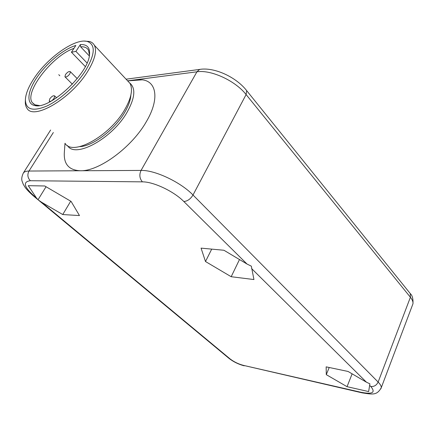 <?xml version="1.0" encoding="UTF-8"?>
<svg xmlns="http://www.w3.org/2000/svg" width="435" height="435" viewBox="0 0 435 435"><rect width="100%" height="100%" fill="white"/><g stroke="black" fill="none" stroke-linecap="round" stroke-linejoin="round"><path stroke-width="0.65" d="M231.181 276.72L205.489 261.522L201.062 248.129L223.943 250.261L247.042 264.056L251.338 266.166L253.937 279.547L231.181 276.72L239.489 259.543M348.038 371.452L366.477 382.224L369.897 383.833L368.635 391.571L347.043 386.682L326.283 374.649L326.158 366.857L348.038 371.452M247.042 264.056L183.82 201.508C173.859 191.351 153.463 181.694 142.397 181.857L30.363 180.726C22.544 181.71 23.903 186.898 34.441 196.288L36.42 197.93L28.264 185.674L44.756 185.979L71.101 201.421L79.474 215.57L62.743 214.542L41.657 202.286L38.024 199.763L46.056 186.735M205.489 261.522L211.714 249.119M36.42 197.93L38.024 199.763M62.743 214.542L70.715 201.193M326.283 374.649L329.208 367.499M347.043 386.682L352.122 373.839M65 143.262L64.402 151.587C63.347 163.821 68.67 170.215 80.377 170.754C98.968 171.477 132.137 147.095 146.541 121.321C159.547 99.24 156.698 81.475 142.327 79.828L135.095 79.855L130.94 80.638M67.55 145.622C74.978 158.78 112.105 138.76 127.107 112.203C135.198 97.581 135.948 87.745 129.342 82.694M79.725 146.638C92.595 146.377 114.666 129.75 124.676 112.415C128.51 105.901 130.571 100.142 130.853 95.14M65.032 143.294C72.362 156.475 109.582 136.329 124.687 109.712C131.288 98.196 133.061 89.425 130.005 83.4L127.025 80.219M25.366 100.18L25.339 101.252C25.186 104.101 25.719 106.412 26.927 108.184C33.25 120.767 71.139 98.685 87.625 71.525C94.814 59.78 97.076 51.047 94.411 45.327C93.373 43.37 91.72 42.081 89.447 41.455L84.52 41.118M33.984 78.501C28.683 86.532 25.823 93.503 25.393 99.414C25.529 109.576 32.62 111.811 46.665 106.113C59.981 99.996 76.462 84.988 85.597 70.579C95.102 54.375 95.727 44.691 87.457 41.515C75.549 37.753 47.556 57.502 33.984 78.501M75.848 45.463C63.755 48.997 47.018 62.743 37.214 77.006C27.334 91.263 25.921 104.166 35.028 105.602C49.704 109.631 88.267 73.885 89.496 54.908C90.197 47.649 87.141 44.207 80.339 44.593L75.913 51.401L71.432 52.227L75.848 45.463M73.95 48.372C52.499 55.555 23.985 92.16 32.293 102.633L34.969 104.835L39.378 105.542M89.469 55.087L88.522 50.259C87.087 47.698 84.45 46.545 80.616 46.795L80.339 44.593M85.32 66.577L71.432 52.227M89.327 55.952L80.616 46.795M69.828 73.906L70.378 71.721C69.154 71.052 67.517 71.998 65.478 74.57L64.924 76.772C66.153 77.435 67.789 76.484 69.828 73.906M54.109 98.294L54.679 95.945C53.445 95.276 51.814 96.233 49.791 98.799L49.22 101.165C50.455 101.823 52.086 100.866 54.109 98.294M87.065 62.993L75.913 51.401M58.763 74.695L59.818 75.744M366.477 382.224L251.604 268.569M41.657 202.286L230.12 358.935C233.986 361.882 238.385 364.019 243.323 365.346L361.034 392.294C372.637 394.518 375.878 392.571 370.756 386.454L369.598 385.307M370.756 386.454C374.067 386.818 376.525 385.35 378.135 382.055L193.004 195.01C180.672 182.14 154.887 169.965 141.054 170.422L28.987 171.037C26.23 171.064 24.36 171.711 23.37 172.967C21.793 176.344 21.369 179.095 22.093 181.21L23.245 184.255L25.034 187.219C26.421 189.285 29.167 192.145 33.272 195.799L34.441 196.288M183.82 201.508C187.452 201.22 190.514 199.056 193.004 195.01L246.101 94.558L410.401 297.257C412.391 299.742 413.239 301.923 412.956 303.804L412.358 305.386M142.397 181.857C139.564 178.513 139.113 174.701 141.054 170.422L196.935 71.802C211.013 69.529 235.368 80.763 246.101 94.558L246.678 90.643L410.292 293.603L410.401 297.257L378.135 382.055C380.342 384.306 381.386 386.182 381.267 387.683L412.956 303.804C413.255 298.867 412.369 295.463 410.292 293.603L409.46 292.57M30.363 180.726C27.622 177.888 27.16 174.658 28.987 171.037L53.336 132.517M230.12 358.935L228.81 358.228L38.595 200.22M245.944 89.735L246.678 90.643C236.254 77.136 214.352 66.925 199.627 69.415L196.935 71.802L127.602 80.834M201.035 69.236L126.068 79.192M380.848 388.841L381.267 387.683C376.911 395.524 372.79 394.491 362.083 392.843L361.034 392.294M243.323 365.346L361.86 392.789M33.56 196.044L37.736 199.507M23.37 172.967L50.623 130.016M127.64 80.877L142.327 79.828M130.005 83.4L94.411 45.327M37.046 105.422L35.028 105.602M34.278 104.482L32.293 102.633M77.218 78.626L70.378 71.721M72.362 84.194L65.125 76.973M56.593 97.788L54.679 95.945M49.895 101.806L49.421 101.36M87.457 41.515L89.447 41.455M229.158 358.516C233.649 361.925 238.663 364.361 244.193 365.819"/></g></svg>
